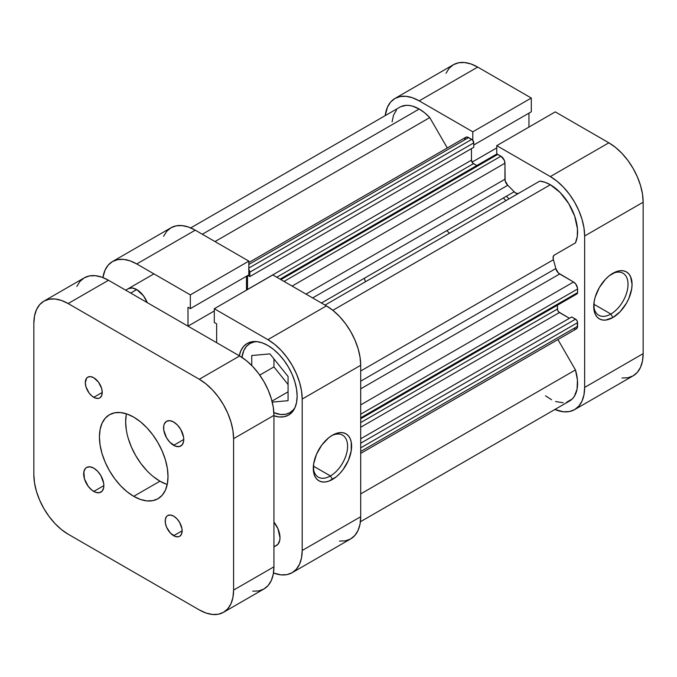 <?xml version="1.0" encoding="UTF-8"?>
<svg xmlns="http://www.w3.org/2000/svg" width="677" height="677" viewBox="0 0 677 677"><rect width="100%" height="100%" fill="white"/><g stroke="black" fill="none" stroke-linecap="round" stroke-linejoin="round"><path stroke-width="1.02" d="M610.866 314.035A24.254 14.005 120 0 0 628.011 284.907A24.254 14.005 120 0 0 611.847 273.897A24.254 14.005 -60 0 1 622.992 273.237A24.254 14.005 -60 0 1 626.716 292.667A24.254 14.005 -60 0 1 610.866 314.035L593.814 304.193L610.866 314.035A24.254 14.005 -60 0 1 598.739 315.237A24.254 14.005 -60 0 1 593.746 305.251A24.254 14.005 120 0 0 610.866 314.035L612.888 317.53L610.866 314.035M612.888 273.271A27.105 15.647 -60 0 1 632.056 284.34A27.105 15.647 -60 0 1 612.888 317.53L620.225 311.615L626.437 303.228L628.823 298.498L631.683 288.867L632.056 284.34L630.592 276.707L628.823 273.906L626.437 271.926L623.534 270.851L620.225 270.724L616.629 271.536L609.148 275.852L605.551 279.186L599.331 287.573L595.176 297.152L594.084 301.934L594.084 310.574L595.176 314.094L596.953 316.895L599.331 318.875L602.242 319.95L605.551 320.086L612.888 317.53A27.105 15.647 -60 0 1 593.721 306.469A27.105 15.647 -60 0 1 612.888 273.271L612.888 273.271M508.96 198.903A91.302 52.713 -120 0 0 506.362 196.262A91.302 52.713 -120 0 1 508.96 198.903M503.341 198.006A91.302 52.713 60 0 1 505.939 200.646A91.302 52.713 -120 0 0 503.341 198.006M555.267 111.874L496.757 145.648L550.342 176.587L608.851 142.805L555.267 111.874L496.757 145.648L550.342 176.587L557.036 181.216L563.467 187.182L569.399 194.265L574.595 202.186L578.86 210.657L582.034 219.331L583.98 227.887L584.64 235.994L584.64 387.422L583.98 394.767L582.034 401.072L578.86 406.09L574.595 409.627L569.399 411.557L563.467 411.785L554.861 409.492A48.507 28.002 60 0 0 574.595 409.627A48.507 28.002 60 0 0 584.64 387.422L584.64 235.994L643.15 202.211L642.49 194.104L640.535 185.549L637.37 176.875L633.105 168.412L627.909 160.483L621.977 153.4L615.545 147.434L608.851 142.805L555.267 111.874M394.953 98.47A48.507 28.002 60 0 1 419.198 100.873L477.708 67.091L419.198 100.873L472.791 131.812L531.301 98.03L531.301 111.781L473.773 144.988L531.301 111.781L531.301 98.03L477.708 67.091A48.507 28.002 -120 0 0 453.455 64.696L394.953 98.47A48.507 28.002 60 0 0 385.205 115.632L387.515 107.025L390.68 102.015L394.953 98.47L400.149 96.549L406.073 96.312L412.513 97.776L419.198 100.873L472.791 131.812L472.791 140.291L472.791 131.812L531.301 98.03L477.708 67.091L471.023 63.993L464.583 62.529L458.659 62.766L453.455 64.696L449.189 68.233L446.025 73.251M496.757 154.128L496.757 145.648L496.757 154.128M528.957 127.056L528.957 113.127L528.957 127.056M621.977 378.011L627.909 377.774L633.105 375.845L637.37 372.308L640.535 367.289L642.49 360.993L643.15 353.648L643.15 202.211L643.15 353.648L584.64 387.422L643.15 353.648A48.507 28.002 -120 0 1 633.105 375.845L574.595 409.627M608.851 142.805L550.342 176.587A48.507 28.002 60 0 1 584.64 235.994L643.15 202.211A48.507 28.002 -120 0 0 608.851 142.805M496.757 147.891L472.047 162.15L496.757 147.891M295.079 407.436A39.943 23.06 60 0 1 289.874 412.699A39.943 23.06 60 0 1 273.863 412.682L280.71 414.476L285.592 414.282L289.874 412.699L293.386 409.78L295.07 407.436M128.181 288.732A17.12 9.884 60 0 1 136.746 289.578L132.117 287.962L128.181 288.732M313.307 467.164A24.254 14.005 120 0 0 330.427 475.948L332.449 479.443A27.105 15.647 -60 0 1 313.282 468.374A27.105 15.647 -60 0 1 332.449 435.184L328.709 437.765L321.795 445.06L316.514 454.216L313.646 463.847L313.646 472.487L314.737 476.007L316.514 478.808L318.892 480.788L321.795 481.863L325.112 481.99L328.709 481.178L336.19 476.862L339.786 473.528L343.095 469.567L348.384 460.411L351.245 450.78L351.245 442.14L350.153 438.62L348.384 435.819L345.998 433.839L343.095 432.764L339.786 432.628L332.449 435.184A27.105 15.647 -60 0 1 351.617 446.245A27.105 15.647 -60 0 1 332.449 479.443L330.427 475.948A24.254 14.005 -60 0 1 318.3 477.15A24.254 14.005 -60 0 1 313.307 467.164M313.375 466.106L330.427 475.948L313.375 466.106M239.26 355.755A41.373 23.89 60 0 1 247.198 343.442A41.373 23.89 60 0 1 267.889 345.49L262.177 342.841L256.693 341.597L251.632 341.8L247.198 343.442L243.559 346.455L240.86 350.737L239.193 356.11M112.492 261.55L171.002 227.768A48.507 28.002 -120 0 1 195.255 230.172L136.746 263.954A48.507 28.002 60 0 0 112.492 261.55A48.507 28.002 60 0 0 102.904 277.562L105.053 270.106L108.227 265.088L112.492 261.55L117.688 259.621L123.62 259.384L130.052 260.848L136.746 263.954L195.255 230.172L248.84 261.11L190.33 294.884L136.746 263.954L190.33 294.884L190.33 308.636L187.994 307.282L187.994 326.153L214.296 310.963L187.994 326.153L187.994 307.282L190.33 308.636L248.84 274.854L248.84 261.11L195.255 230.172L188.561 227.066L182.13 225.61L176.198 225.847L171.002 227.768L166.737 231.306L163.563 236.324M339.524 541.084L345.448 540.847L350.644 538.926L354.909 535.389L358.082 530.37L360.037 524.066L360.697 516.72L360.697 365.292L360.037 357.185L358.082 348.63L354.909 339.947L350.644 331.485L345.448 323.555L339.524 316.472L333.084 310.506L326.399 305.886L272.806 274.947L326.399 305.886L267.889 339.659L274.574 344.288L281.014 350.254L286.938 357.338L292.142 365.267L296.408 373.729L299.572 382.403L301.527 390.959L302.187 399.066L302.187 550.503L301.527 557.848L299.572 564.144L296.408 569.162L292.142 572.7L286.938 574.629L281.014 574.866L273.483 573.004A48.507 28.002 60 0 0 292.134 572.7L350.644 538.926A48.507 28.002 -120 0 0 360.697 516.72L302.187 550.503L302.187 399.066L360.697 365.292L360.697 516.72L302.187 550.503A48.507 28.002 60 0 1 292.134 572.7M246.496 290.137L246.496 276.208L246.496 290.137M216.64 342.689L216.64 323.818L214.296 322.472L214.296 308.729L267.889 339.659L214.296 308.729L272.806 274.947L214.296 308.729L214.296 322.472L216.64 323.818L216.64 342.689M147.231 302.619L143.473 295.815L136.746 289.578A17.12 9.884 60 0 1 147.231 302.619M273.94 546.974L277.951 544.274L279.762 540.28L279.99 537.682L277.951 528.745L273.94 522.085A17.12 9.884 60 0 1 276.444 545.527A17.12 9.884 60 0 1 273.94 546.297M273.593 415.695L279.085 416.939L284.137 416.736L288.571 415.094L292.21 412.081L294.91 407.799L296.577 402.426L297.144 396.155L296.577 389.241L294.91 381.946L292.21 374.542L288.571 367.323L284.137 360.562L279.085 354.52L273.593 349.434L267.889 345.49A41.373 23.89 60 0 1 294.91 381.946A41.373 23.89 60 0 1 288.571 415.094A41.373 23.89 60 0 1 273.94 415.813M302.187 399.066L360.697 365.292A48.507 28.002 -120 0 0 326.399 305.886L267.889 339.659A48.507 28.002 60 0 1 302.187 399.066M273.94 366.909L288.063 384.477L273.94 366.909L259.748 375.1L273.94 366.909L273.94 358.912L273.94 366.909M331.408 435.81A24.254 14.005 -60 0 1 342.554 435.142A24.254 14.005 -60 0 1 346.277 454.58A24.254 14.005 -60 0 1 330.427 475.948A24.254 14.005 120 0 0 347.572 446.82A24.254 14.005 120 0 0 331.408 435.81M248.84 261.11L248.84 274.854L190.33 308.636L190.33 294.884L248.84 261.11M241.934 357.388A39.943 23.06 60 0 1 249.931 343.51A39.943 23.06 60 0 1 257.091 341.64L254.213 341.927L249.931 343.51L246.42 346.421L243.805 350.559L241.934 357.388M271.993 401.106L288.063 391.831L271.993 401.106M272.247 402.104L288.063 400.691L288.063 376.48L269.903 353.893L251.742 355.518L251.742 365.512L251.742 355.518L269.903 353.893L288.063 376.48L288.063 400.691L272.247 402.104M446.845 230.62A91.302 52.713 60 0 1 449.443 233.26M365.394 281.784A91.302 52.713 60 0 1 364.412 278.213M400.869 106.636L406.327 105.333L409.373 105.477L412.564 106.145L419.198 109.031L202.313 234.25L419.198 109.031A38.521 22.239 -120 0 0 399.946 107.118L190.736 227.904M539.781 181.106L325.028 305.09L539.781 181.106L544.96 182.257L550.342 184.745A38.521 22.239 -120 0 0 539.781 181.106M360.697 418.792L576.99 293.911A2.852 1.65 -120 0 0 577.583 292.608L360.697 417.827L577.583 292.608L577.583 288.994A5.704 3.292 -120 0 0 573.546 282.004L360.697 404.897L573.546 282.004L559.642 273.982A5.704 3.292 -120 0 1 555.8 268.532L360.697 381.176L555.8 268.532A105.57 60.955 -120 0 0 553.397 259.748A5.704 3.292 -120 0 1 554.251 255.119L575.45 242.882A38.521 22.239 -120 0 0 550.342 184.745L332.847 310.311L550.342 184.745L560.167 192.539L568.672 203.515L574.705 216.208L577.456 228.894L577.269 236.501L575.45 242.882L554.251 255.119L553.143 256.888L553.397 259.748A105.57 60.955 60 0 1 555.8 268.532L558.39 273.026L573.546 282.004L575.788 284.086L577.498 288.038L577.583 292.608L576.99 293.911L575.56 293.767M248.586 269.294L249.678 271.181L249.83 276.588L247.833 275.437L249.83 276.588L473.773 147.29L249.83 276.588L249.83 272.162L473.773 142.864L473.773 147.29L473.773 142.864L249.83 272.162A2.852 1.65 60 0 0 248.84 269.59M247.511 275.624L247.511 289.553A2.852 1.65 60 0 1 247.511 289.46L471.454 160.161L472.698 163.039L476.777 165.56L473.477 163.656L276.766 277.231L473.477 163.656A2.852 1.65 -120 0 1 471.454 160.161L471.454 148.635L471.454 160.161L247.511 289.46L247.511 275.624M495.919 154.762L497.011 154.128L500.912 156.201L504.272 160.212L504.949 163.191L505.144 180.801L507.742 185.295A105.57 60.955 60 0 1 514.148 191.769L516.5 193.419L518.59 193.343M557.408 305.217L557.56 310.007L558.652 311.902L569.408 318.292L559.422 312.529L360.697 427.263L559.422 312.529A2.852 1.65 -120 0 1 557.408 309.034L360.697 422.6L557.408 309.034L557.408 305.217M360.697 453.421L576.398 328.878A5.704 3.292 -120 0 0 577.583 326.272L577.583 322.658L360.697 447.878L577.583 322.658A2.852 1.65 -120 0 0 575.56 319.163L360.697 443.215L575.56 319.163L571.726 316.954L360.697 438.789L571.726 316.954L576.33 319.789L577.43 321.677L577.269 327.88L575.788 329.107L573.546 328.599M360.392 521.764L569.602 400.979A38.521 22.239 -120 0 0 575.45 369.921L557.916 339.549L575.45 369.921L577.439 380.059L577.066 389.106L574.384 396.29L572.234 398.973L566.556 402.256M563.154 402.773L555.589 401.512M551.586 399.76L545.51 395.783M392.085 121.868L393.523 115.158L396.519 109.979M419.198 109.031L424.589 112.763L429.76 117.586L447.294 147.958L429.76 117.586A38.521 22.239 -120 0 0 419.198 109.031M464.676 139.03L465.776 137.287L467.841 137.203L472.529 139.995L473.773 142.864A2.852 1.65 -120 0 0 471.759 139.369L468.628 137.566L248.84 264.462L468.628 137.566A5.704 3.292 -120 0 0 465.776 137.287L248.84 262.532M518.557 193.36A5.704 3.292 -120 0 1 514.148 191.769L321.44 303.025L514.148 191.769A105.57 60.955 -120 0 0 507.742 185.295L312.639 297.939L507.742 185.295A5.704 3.292 -120 0 1 504.949 179.253L306.004 294.106L504.949 179.253L504.949 163.191A5.704 3.292 -120 0 0 500.912 156.201L284.027 281.42L500.912 156.201L497.79 154.398A2.852 1.65 -120 0 0 496.359 154.254L280.066 279.136M553.397 259.748L360.697 371.004L553.397 259.748M575.45 369.921L360.697 493.914L575.45 369.921M215.007 241.571L429.76 117.586L215.007 241.571M577.583 326.272L360.697 451.491L577.583 326.272M559.642 273.982L360.697 388.835L559.642 273.982M577.583 288.994L360.697 414.214L577.583 288.994M292.1 286.083L504.949 163.191L292.1 286.083M280.896 279.618L497.79 154.398L280.896 279.618M248.84 268.075L471.759 139.369L248.84 268.075M136.746 289.578L130.695 293.073L136.746 289.578M93.773 397.323A11.983 6.922 60 0 1 85.945 386.762A11.983 6.922 60 0 1 87.782 377.157A11.983 6.922 60 0 1 93.773 377.758L90.532 376.624L87.782 377.157L86.724 378.037L85.294 382.649L85.945 386.762L89.059 392.956L92.114 396.18L95.423 398.093L98.478 398.389L99.764 397.915L101.601 395.8L102.244 392.432L93.773 397.323L102.244 392.432L101.601 388.31L98.478 382.124L93.773 377.758A11.983 6.922 60 0 1 101.601 388.31A11.983 6.922 60 0 1 99.764 397.915A11.983 6.922 60 0 1 93.773 397.323M173.667 535.702A11.983 6.922 60 0 1 165.84 525.149A11.983 6.922 60 0 1 167.676 515.544A11.983 6.922 60 0 1 173.667 516.136L170.426 515.011L167.676 515.544L166.618 516.416L165.357 519.217L165.357 523.033L166.618 527.29L170.426 533.087L175.318 536.472L178.373 536.776L179.659 536.302L181.495 534.187L182.138 530.81L173.667 535.702L182.138 530.81L181.978 528.813L179.659 522.458L176.909 518.751L173.667 516.136A11.983 6.922 60 0 1 181.495 526.698A11.983 6.922 60 0 1 179.659 536.302A11.983 6.922 60 0 1 173.667 535.702M93.773 491.443A14.268 8.234 60 0 1 84.447 478.867A14.268 8.234 60 0 1 86.639 467.435A14.268 8.234 60 0 1 93.773 468.146L89.914 466.8L86.639 467.435L85.387 468.476L83.88 471.81L84.447 478.867L88.171 486.247L91.801 490.08L95.736 492.357L99.375 492.712L102.159 491.104L103.666 487.778L103.86 485.621L93.773 491.443L103.86 485.621L103.666 483.234L100.907 475.677L97.632 471.26L93.773 468.146A14.268 8.234 60 0 1 103.09 480.721A14.268 8.234 60 0 1 100.907 492.145A14.268 8.234 60 0 1 93.773 491.443M173.667 445.314A14.268 8.234 60 0 1 164.35 432.738A14.268 8.234 60 0 1 166.534 421.314A14.268 8.234 60 0 1 173.667 422.016L169.809 420.671L166.534 421.314L164.35 423.827L163.775 425.681L163.775 430.225L166.534 437.782L169.809 442.199L175.631 446.228L179.27 446.583L182.054 444.975L183.56 441.649L183.755 439.491L173.667 445.314L183.755 439.491L183.56 437.105L180.801 429.548L177.526 425.131L173.667 422.016A14.268 8.234 60 0 1 182.985 434.592A14.268 8.234 60 0 1 180.801 446.016A14.268 8.234 60 0 1 173.667 445.314M126.43 413.825A48.507 28.002 -120 0 0 159.95 481.195L133.716 496.334A48.507 28.002 60 0 1 102.032 453.59A48.507 28.002 60 0 1 109.462 414.722A48.507 28.002 60 0 1 133.716 417.125A48.507 28.002 60 0 1 165.408 459.869A48.507 28.002 60 0 1 157.969 498.737A48.507 28.002 60 0 1 133.716 496.334L159.95 481.195A48.507 28.002 -120 0 0 167.236 484.495M252.766 591.173L258.699 590.936L263.895 589.007L268.16 585.47L271.325 580.451L273.28 574.155L273.94 566.81L273.94 415.373L273.28 407.266L271.325 398.711L268.16 390.037L263.895 381.574L258.699 373.645L252.766 366.562L246.335 360.596L239.641 355.967L108.498 280.261L101.804 277.155L95.372 275.691L89.44 275.928L84.244 277.858L79.979 281.395L76.814 286.413M199.292 379.264L205.977 383.893L212.417 389.859L218.341 396.942L223.545 404.871L227.81 413.334L230.975 422.008L232.93 430.564L233.59 438.671L233.59 590.099L232.93 597.452L230.975 603.749L227.81 608.767L223.545 612.304L218.341 614.234L212.417 614.471L205.977 613.007L199.292 609.909L68.149 534.195L61.455 529.566L55.023 523.6L49.091 516.517L43.895 508.588L39.63 500.125L36.465 491.451L34.51 482.896L33.85 474.789L33.85 323.352L34.51 316.007L36.465 309.711L39.63 304.692L43.895 301.155L49.091 299.226L55.023 298.989L61.455 300.453L68.149 303.55L199.292 379.264L68.149 303.55L108.498 280.261L239.641 355.967L199.292 379.264A48.507 28.002 60 0 1 233.59 438.671L273.94 415.373L273.94 566.81L233.59 590.099L233.59 438.671L273.94 415.373A48.507 28.002 -120 0 0 239.641 355.967L199.292 379.264M133.716 417.125L127.031 414.019L120.591 412.564L114.667 412.801L109.462 414.722L105.197 418.259L102.032 423.277L100.078 429.582L99.417 436.927L100.078 445.034L102.032 453.59L105.197 462.264L109.462 470.735L114.667 478.656L120.591 485.739L127.031 491.714L133.716 496.334L140.41 499.44L146.841 500.895L152.774 500.658L157.969 498.737L162.235 495.2L165.408 490.182L167.354 483.877L168.014 476.532L167.354 468.425L165.408 459.869L162.235 451.195L157.969 442.724L152.774 434.803L146.841 427.72L140.41 421.746L133.716 417.125M166.635 484.292L159.95 481.195L153.256 476.566M146.824 470.6L140.892 463.517L135.696 455.587L131.431 447.125L128.258 438.451M126.311 429.895L125.651 421.788L126.311 414.442M223.545 612.304L263.895 589.007A48.507 28.002 -120 0 0 273.94 566.81L233.59 590.099A48.507 28.002 60 0 1 223.545 612.304A48.507 28.002 60 0 1 199.292 609.909L68.149 534.195A48.507 28.002 60 0 1 33.85 474.789L33.85 323.352A48.507 28.002 60 0 1 43.895 301.155A48.507 28.002 60 0 1 68.149 303.55L108.498 280.261A48.507 28.002 -120 0 0 84.244 277.858L43.895 301.155M293.243 410.753L289.874 412.699M253.3 341.563L249.931 343.51M125.677 290.179L153.924 273.872"/></g></svg>
